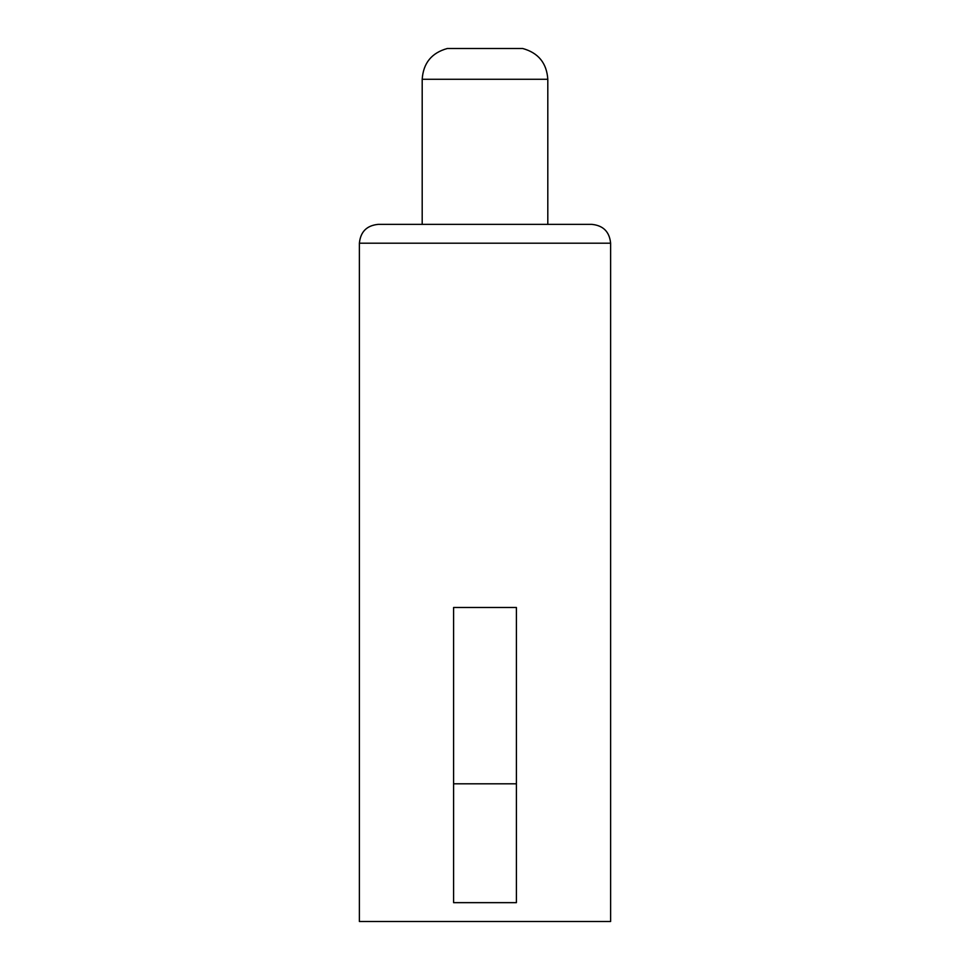 <?xml version="1.0" encoding="UTF-8"?>
<svg xmlns="http://www.w3.org/2000/svg" width="970" height="970" viewBox="0 0 970 970"><rect width="100%" height="100%" fill="white"/><g stroke="black" fill="none" stroke-linecap="round" stroke-linejoin="round"><path stroke-width="1.45" d="M422.192 79.273C423.296 63.074 431.674 52.829 447.315 48.5L522.684 48.5C538.326 52.829 546.704 63.074 547.808 79.273L422.192 79.273L422.192 224.361M359.385 243.203C360.5 231.757 366.781 225.476 378.227 224.361L591.773 224.361C603.219 225.476 609.5 231.757 610.615 243.203L359.385 243.203L359.385 921.5L610.615 921.5L610.615 243.203M485 607.475L516.404 607.475L516.404 902.658L453.596 902.658L453.596 607.475L485 607.475M453.596 783.821L516.404 783.821M547.808 79.273L547.808 224.361"/></g></svg>
